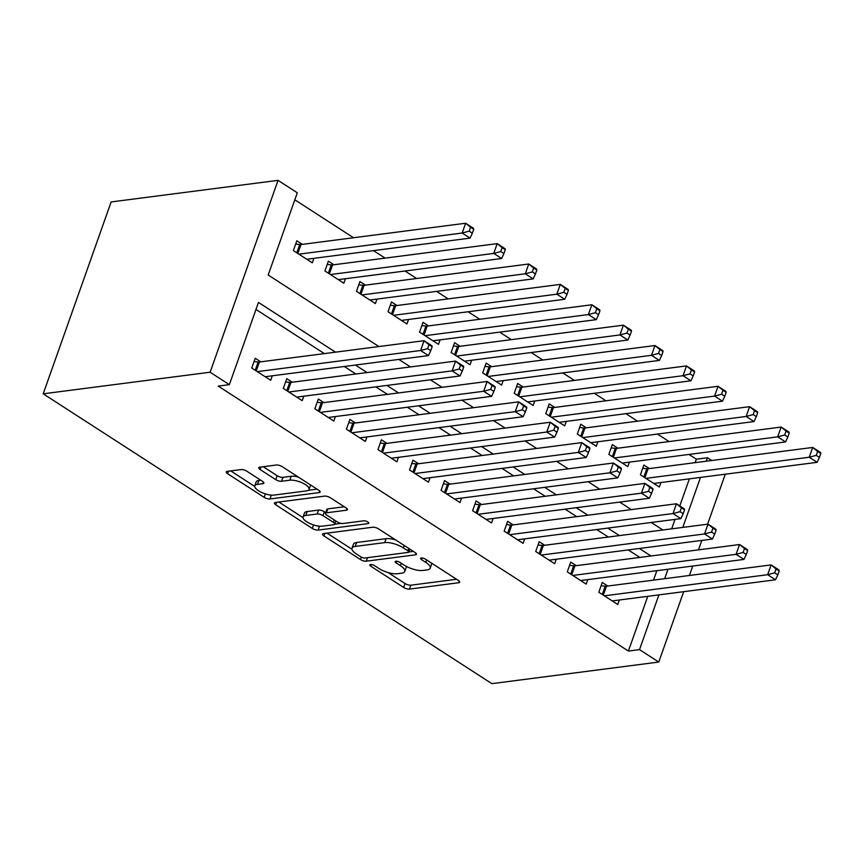 <?xml version="1.0" encoding="UTF-8"?>
<svg xmlns="http://www.w3.org/2000/svg" width="864" height="864" viewBox="0 0 864 864"><rect width="100%" height="100%" fill="white"/><g stroke="black" fill="none" stroke-linecap="round" stroke-linejoin="round"><path stroke-width="1.3" d="M370.505 564.548A3.046 1.058 -160.5 0 0 369.803 564.937A3.046 1.058 -160.5 0 0 370.764 566.201L403.661 587.455A4.352 1.512 -160.5 0 0 409.493 589.097L458.644 582.746A4.352 1.512 -160.5 0 0 459.648 582.196A4.352 1.512 -160.5 0 0 458.276 580.392L425.369 559.127A3.046 1.058 -160.5 0 0 421.297 557.982A3.046 1.058 -160.5 0 0 420.595 558.36A3.046 1.058 -160.5 0 0 421.546 559.624L425.812 562.378A13.91 4.828 -160.5 0 1 430.186 568.156A13.91 4.828 -160.5 0 1 426.978 569.905L422.885 570.445A13.91 4.828 -160.5 0 1 404.233 565.164L399.978 562.421A3.046 1.058 -160.5 0 0 395.896 561.265A3.046 1.058 -160.5 0 0 395.194 561.654A3.046 1.058 -160.5 0 0 396.155 562.907L400.41 565.661A13.91 4.828 -160.5 0 1 404.784 571.439A13.91 4.828 -160.5 0 1 401.587 573.199L397.483 573.728A13.91 4.828 -160.5 0 1 378.842 568.458L374.587 565.704A3.046 1.058 -160.5 0 0 370.505 564.548M246.856 471.226A4.352 1.512 -160.5 0 0 241.024 469.584L227.243 471.366A4.352 1.512 -160.5 0 0 226.238 471.917A4.352 1.512 -160.5 0 0 227.61 473.72L264.146 497.329A4.352 1.512 -160.5 0 0 269.978 498.971L319.129 492.61A4.352 1.512 -160.5 0 0 320.134 492.07A4.352 1.512 -160.5 0 0 318.762 490.255L282.215 466.657A4.352 1.512 -160.5 0 0 276.394 465.005L259.729 467.165A4.352 1.512 -160.5 0 0 258.736 467.705A4.352 1.512 -160.5 0 0 260.096 469.519L275.735 479.617A4.352 1.512 -160.5 0 0 281.567 481.27L289.829 480.2A11.632 4.039 -160.5 0 1 302.638 483.062A11.632 4.039 -160.5 0 1 309.074 489.434A11.632 4.039 -160.5 0 1 306.396 490.903L274.039 495.083A11.632 4.039 -160.5 0 1 261.22 492.221A11.632 4.039 -160.5 0 1 254.794 485.849A11.632 4.039 -160.5 0 1 257.472 484.38L262.861 483.689A4.352 1.512 -160.5 0 0 263.866 483.138A4.352 1.512 -160.5 0 0 262.494 481.334L246.856 471.226M335.48 352.166L258.476 302.422L229.36 384.653L218.236 386.089L628.387 651.056L639.522 649.62L658.908 594.886M229.36 384.653L210.114 372.222L43.2 393.811L491.854 683.651L658.768 662.051L639.522 649.62M323.557 533.585A4.352 1.512 -160.5 0 0 322.553 534.136A4.352 1.512 -160.5 0 0 323.914 535.939L360.461 559.548A4.352 1.512 -160.5 0 0 366.293 561.19L415.444 554.839A4.352 1.512 -160.5 0 0 416.448 554.288A4.352 1.512 -160.5 0 0 415.076 552.485L378.529 528.876A4.352 1.512 -160.5 0 0 372.708 527.224L323.557 533.585M312.304 528.433L275.767 504.824A4.352 1.512 -160.5 0 1 274.396 503.021A4.352 1.512 -160.5 0 1 275.4 502.47L324.551 496.12A4.352 1.512 -160.5 0 1 330.372 497.761L346.01 507.87A4.352 1.512 -160.5 0 1 347.382 509.674A4.352 1.512 -160.5 0 1 346.378 510.224L326.452 512.795A4.352 1.512 -160.5 0 0 325.447 513.346A4.352 1.512 -160.5 0 0 326.808 515.149L337.187 521.856A4.352 1.512 -160.5 0 0 343.019 523.498L363.766 520.819A3.046 1.058 -160.5 0 1 367.124 521.564A3.046 1.058 -160.5 0 1 368.809 523.238A3.046 1.058 -160.5 0 1 368.107 523.616L318.136 530.086A4.352 1.512 -160.5 0 1 312.304 528.433L313.546 524.912M378.918 346.55L268.186 275.011L297.302 192.791L278.057 180.349L111.143 201.949L43.2 393.811M292.302 382.212L286.772 378.648L283.306 388.444L302.238 400.669L303.826 396.187M355.396 422.982L349.877 419.418L346.41 429.203L365.342 441.428L366.93 436.946M418.5 463.741L412.981 460.177L409.514 469.973L428.447 482.198L430.034 477.706M481.604 504.511L476.075 500.947L472.619 510.732L491.54 522.958L493.128 518.476M544.698 545.27L539.179 541.706L535.712 551.491L554.645 563.728L556.232 559.235M607.802 586.04L602.284 582.466L598.817 592.261L617.749 604.487L619.337 600.005M628.387 651.056L647.773 596.322M653.508 580.122L656.856 570.683M639.857 557.431L628.247 549.925M608.31 537.041L596.689 529.546M576.752 516.661L565.142 509.155M545.206 496.282L533.585 488.776M513.659 475.902L502.038 468.396M482.101 455.522L470.491 448.016M450.554 435.132L438.934 427.626M419.008 414.752L407.387 407.246M387.45 394.373L375.84 386.867M355.903 373.993L344.282 366.487M324.356 353.603L255.992 309.452M576.256 565.661L570.737 562.086L567.27 571.882L586.192 584.107L587.779 579.625M513.151 524.891L507.632 521.327L504.166 531.112L523.098 543.348L524.686 538.855M450.047 484.132L444.528 480.557L441.061 490.352L459.994 502.578L461.581 498.096M386.953 443.362L381.424 439.798L377.957 449.582L396.889 461.819L398.477 457.326M323.849 402.602L318.33 399.028L314.863 408.823L333.796 421.049L335.383 416.567M260.744 361.832L255.226 358.268L251.759 368.053L270.691 380.29L272.279 375.797M695.11 462.65L696.341 459.194L688.975 454.442M669.049 441.558L657.428 434.063M637.492 421.178L625.882 413.672M605.945 400.799L594.324 393.293M574.398 380.419L562.777 372.913M542.84 360.04L531.23 352.534M511.294 339.649L499.673 332.143M479.747 319.27L468.126 311.764M448.189 298.89L436.579 291.384M416.642 278.51L405.022 271.004M385.096 258.12L373.475 250.625M353.538 237.74L294.818 199.811M696.341 459.194L707.465 457.758L711.72 460.501M650.981 555.984L639.371 548.489M619.434 535.604L607.824 528.098M587.887 515.225L576.266 507.719M556.33 494.845L544.72 487.339M524.783 474.455L513.162 466.96M493.236 454.075L481.615 446.569M461.678 433.696L450.068 426.19M430.132 413.316L418.511 405.81M398.585 392.936L386.964 385.43M367.027 372.546L355.417 365.051M664.643 578.686L667.98 569.246M658.768 662.051L683.683 591.678M689.418 575.478L692.766 566.039M698.501 549.839L701.849 540.4M707.584 524.2L725.285 474.206M682.798 527.407L700.499 477.414M706.234 461.214L707.465 457.758M398.855 359.424L410.465 366.93M430.402 379.804L442.022 387.31M461.948 400.194L473.569 407.7M493.506 420.574L505.116 428.08M525.053 440.953L536.674 448.459M556.6 461.333L568.22 468.839M588.157 481.723L599.767 489.218M619.704 502.103L631.325 509.609M651.251 522.482L662.872 529.988M278.057 180.349L210.114 372.222M671.674 528.854L675.011 519.415M679.784 505.926L689.375 478.85M302.346 244.361L296.827 240.797L293.36 250.582L312.293 262.818L313.88 258.325M333.893 264.751L328.374 261.176L324.907 270.972L343.84 283.198L345.427 278.716M365.45 285.131L359.921 281.567L356.454 291.352L375.386 303.577L376.974 299.095M396.997 305.51L391.478 301.946L388.012 311.731L406.944 323.968L408.532 319.475M428.544 325.89L423.025 322.326L419.558 332.111L438.491 344.347L440.078 339.854M460.102 346.27L454.572 342.706L451.116 352.501L470.038 364.727L471.625 360.245M491.648 366.66L486.13 363.085L482.663 372.881L501.595 385.106L503.183 380.624M523.195 387.04L517.676 383.476L514.21 393.26L533.142 405.486L534.73 401.004M554.753 407.419L549.234 403.855L545.767 413.64L564.689 425.876L566.276 421.384M586.3 427.799L580.781 424.235L577.314 434.03L596.246 446.256L597.834 441.763M617.846 448.189L612.328 444.614L608.861 454.41L627.793 466.636L629.381 462.154M649.404 468.569L643.885 465.005L640.418 474.79L659.34 487.015L660.928 482.533M404.784 571.439L406.177 567.518A13.91 4.828 -160.5 0 0 406.188 566.309M430.186 568.156L431.568 564.235A13.91 4.828 -160.5 0 0 431.611 563.166M388.022 572.54L405.054 583.535A4.352 1.512 -160.5 0 0 410.875 585.187L456.559 579.28M408.834 551.956L413.348 551.372M327.024 533.131L351.972 549.245M360.882 556.848A3.046 1.058 -160.5 0 0 364.954 558.004L408.1 552.42A3.046 1.058 -160.5 0 0 408.802 552.042A3.046 1.058 -160.5 0 0 407.851 550.778L403.358 547.873A13.91 4.828 -160.5 0 0 384.707 542.603L355.212 546.415A13.91 4.828 -160.5 0 0 352.015 548.176A13.91 4.828 -160.5 0 0 356.389 553.954L360.882 556.848M395.561 539.87A13.91 4.828 -160.5 0 0 386.089 538.682L384.707 542.603M352.015 548.176L353.398 544.255A13.91 4.828 -160.5 0 1 356.605 542.506L386.089 538.682M303.016 517.622L278.867 502.027M344.293 506.758L327.834 508.885A4.352 1.512 -160.5 0 0 326.83 509.436L325.447 513.346M341.064 523.379L334.714 524.2M305.759 515.473A11.632 4.039 -160.5 0 0 303.08 516.942A11.632 4.039 -160.5 0 0 309.517 523.314A11.632 4.039 -160.5 0 0 322.326 526.176L333.731 524.707A4.352 1.512 -160.5 0 0 334.735 524.156A4.352 1.512 -160.5 0 0 333.364 522.353L322.996 515.646A4.352 1.512 -160.5 0 0 317.164 514.004L305.759 515.473L307.152 511.564A11.632 4.039 -160.5 0 0 304.474 513.032L303.08 516.942M307.152 511.564L318.546 510.084A4.352 1.512 -160.5 0 1 324.378 511.736L325.717 512.59M315.911 525.582A4.352 1.512 -160.5 0 0 319.378 526.187M254.794 485.849L256.176 481.939A11.632 4.039 -160.5 0 1 258.854 480.47L260.777 480.222M309.074 489.434L310.457 485.514A11.632 4.039 -160.5 0 0 310.543 484.952M298.296 477.036A11.632 4.039 -160.5 0 0 291.211 476.28L289.829 480.2M263.207 466.711L277.128 475.697A4.352 1.512 -160.5 0 0 282.949 477.349L291.211 476.28M308.372 490.266L317.045 489.143M268.24 494.64A4.352 1.512 -160.5 0 0 271.026 495.083M230.71 470.912L254.707 486.421M653.821 483.451L817.128 462.326L809.233 457.229L812.7 447.444L648.065 468.742A4.428 1.534 19.5 0 1 646.801 468.731L642.73 468.266M817.646 451.44L812.7 447.444L820.595 452.542L820.8 453.481L817.646 451.44L816.253 455.36L819.418 457.391L820.8 453.481M816.253 455.36L809.233 457.229L645.937 478.354M819.418 457.391L817.128 462.326M604.336 595.825L767.642 574.7L775.526 579.798L612.22 600.923M601.128 585.738L605.2 586.202A4.428 1.534 -160.5 0 0 606.463 586.213L771.098 564.916L778.993 570.013L779.198 570.953L776.045 568.912L774.662 572.832L777.816 574.862L779.198 570.953M774.662 572.832L767.642 574.7L771.098 564.916L776.045 568.912M775.526 579.798L777.816 574.862M622.274 463.072L785.57 441.947L777.686 436.849L781.153 427.064L616.518 448.362A4.428 1.534 19.5 0 1 615.254 448.34L611.172 447.887M786.1 431.06L781.153 427.064L789.037 432.162L789.253 433.102L786.1 431.06L784.706 434.97L787.86 437.011L789.253 433.102M784.706 434.97L777.686 436.849L614.38 457.974M787.86 437.011L785.57 441.947M590.717 442.692L754.024 421.567L746.14 416.47L749.606 406.674L584.96 427.972A4.428 1.534 19.5 0 1 583.697 427.961L579.625 427.496M754.542 410.681L749.606 406.674L757.49 411.772L757.696 412.711L754.542 410.681L753.16 414.59L756.313 416.632L757.696 412.711M753.16 414.59L746.14 416.47L582.833 437.594M756.313 416.632L754.024 421.567M572.789 575.446L736.085 554.321L743.98 559.418L580.673 580.543M569.57 565.348L573.653 565.812A4.428 1.534 -160.5 0 0 574.916 565.834L739.552 544.536L747.436 549.623L747.652 550.562L744.498 548.532L743.105 552.442L746.269 554.483L747.652 550.562M743.105 552.442L736.085 554.321L739.552 544.536L744.498 548.532M743.98 559.418L746.269 554.483M541.231 555.066L704.538 533.941L712.422 539.039L549.126 560.153M538.024 544.968L542.095 545.432A4.428 1.534 -160.5 0 0 543.37 545.443L708.005 524.146L715.889 529.243L716.105 530.183L712.94 528.142L711.558 532.062L714.712 534.103L716.105 530.183M711.558 532.062L704.538 533.941L708.005 524.146L712.94 528.142M712.422 539.039L714.712 534.103M559.17 422.302L722.477 401.177L714.582 396.09L718.049 386.294L553.414 407.592A4.428 1.534 19.5 0 1 552.15 407.581L548.078 407.117M722.995 390.29L718.049 386.294L725.933 391.392L726.149 392.332L722.995 390.29L721.602 394.211L724.766 396.252L726.149 392.332M721.602 394.211L714.582 396.09L551.286 417.215M724.766 396.252L722.477 401.177M527.623 401.922L690.919 380.797L683.035 375.7L686.502 365.915L521.867 387.212A4.428 1.534 19.5 0 1 520.592 387.202L516.521 386.737M691.438 369.911L686.502 365.915L694.386 371.012L694.602 371.952L691.438 369.911L690.055 373.831L693.209 375.862L694.602 371.952M690.055 373.831L683.035 375.7L519.728 396.824M693.209 375.862L690.919 380.797M509.684 534.676L672.98 513.562L680.875 518.648L517.568 539.773M506.477 524.588L510.548 525.053A4.428 1.534 -160.5 0 0 511.812 525.064L676.447 503.766L684.342 508.864L684.547 509.803L681.394 507.762L680.011 511.682L683.165 513.724L684.547 509.803M680.011 511.682L672.98 513.562L676.447 503.766L681.394 507.762M680.875 518.648L683.165 513.724M478.138 514.296L641.434 493.171L649.318 498.269L486.022 519.394M474.919 504.209L479.002 504.673A4.428 1.534 -160.5 0 0 480.265 504.684L644.9 483.386L652.784 488.484L653 489.424L649.847 487.382L648.454 491.303L651.618 493.333L653 489.424M648.454 491.303L641.434 493.171L644.9 483.386L649.847 487.382M649.318 498.269L651.618 493.333M496.066 381.542L659.372 360.418L651.478 355.32L654.944 345.535L490.309 366.833A4.428 1.534 19.5 0 1 489.046 366.822L484.974 366.358M659.891 349.531L654.944 345.535L662.839 350.633L663.044 351.572L659.891 349.531L658.508 353.441L661.662 355.482L663.044 351.572M658.508 353.441L651.478 355.32L488.182 376.445M661.662 355.482L659.372 360.418M446.58 493.916L609.887 472.792L617.771 477.889L454.475 499.014M443.372 483.829L447.444 484.283A4.428 1.534 -160.5 0 0 448.718 484.304L613.354 463.007L621.238 468.094L621.454 469.044L618.289 467.003L616.907 470.912L620.06 472.954L621.454 469.044M616.907 470.912L609.887 472.792L613.354 463.007L618.289 467.003M617.771 477.889L620.06 472.954M464.519 361.163L627.815 340.038L619.931 334.94L623.398 325.156L458.762 346.442A4.428 1.534 19.5 0 1 457.499 346.432L453.416 345.967M628.344 329.152L623.398 325.156L631.282 330.242L631.498 331.182L628.344 329.152L626.951 333.061L630.115 335.102L631.498 331.182M626.951 333.061L619.931 334.94L456.635 356.065M630.115 335.102L627.815 340.038M415.033 473.537L578.329 452.412L586.224 457.51L422.917 478.634M411.826 463.439L415.897 463.903A4.428 1.534 -160.5 0 0 417.161 463.914L581.796 442.616L589.691 447.714L589.896 448.654L586.742 446.623L585.36 450.533L588.514 452.574L589.896 448.654M585.36 450.533L578.329 452.412L581.796 442.616L586.742 446.623M586.224 457.51L588.514 452.574M432.972 340.772L596.268 319.658L588.384 314.561L591.851 304.765L427.216 326.063A4.428 1.534 19.5 0 1 425.941 326.052L421.87 325.588M596.786 308.761L591.851 304.765L599.735 309.863L599.951 310.802L596.786 308.761L595.404 312.682L598.558 314.723L599.951 310.802M595.404 312.682L588.384 314.561L425.077 335.686M598.558 314.723L596.268 319.658M383.486 453.157L546.782 432.032L554.666 437.119L391.37 458.244M380.268 443.059L384.35 443.524A4.428 1.534 -160.5 0 0 385.614 443.534L550.249 422.237L558.133 427.334L558.349 428.274L555.196 426.233L553.802 430.153L556.967 432.194L558.349 428.274M553.802 430.153L546.782 432.032L550.249 422.237L555.196 426.233M554.666 437.119L556.967 432.194M401.414 320.393L564.721 299.268L556.826 294.181L560.293 284.386L395.658 305.683A4.428 1.534 19.5 0 1 394.394 305.672L390.323 305.208M565.24 288.382L560.293 284.386L568.188 289.483L568.393 290.423L565.24 288.382L563.857 292.302L567.011 294.343L568.393 290.423M563.857 292.302L556.826 294.181L393.53 315.295M567.011 294.343L564.721 299.268M351.929 432.767L515.236 411.642L523.12 416.74L359.824 437.864M348.721 422.68L352.793 423.144A4.428 1.534 -160.5 0 0 354.067 423.155L518.702 401.857L526.586 406.955L526.802 407.894L523.638 405.853L522.256 409.774L525.409 411.804L526.802 407.894M522.256 409.774L515.236 411.642L518.702 401.857L523.638 405.853M523.12 416.74L525.409 411.804M369.868 300.013L533.164 278.888L525.28 273.791L528.746 264.006L364.111 285.304A4.428 1.534 19.5 0 1 362.848 285.293L358.765 284.828M533.693 268.002L528.746 264.006L536.63 269.104L536.846 270.043L533.693 268.002L532.3 271.922L535.464 273.953L536.846 270.043M532.3 271.922L525.28 273.791L361.984 294.916M535.464 273.953L533.164 278.888M320.382 412.387L483.678 391.262L491.573 396.36L328.266 417.485M317.174 402.3L321.246 402.754A4.428 1.534 -160.5 0 0 322.51 402.775L487.145 381.478L495.04 386.575L495.245 387.515L492.091 385.474L490.709 389.383L493.862 391.424L495.245 387.515M490.709 389.383L483.678 391.262L487.145 381.478L492.091 385.474M491.573 396.36L493.862 391.424M338.321 279.634L501.617 258.509L493.733 253.411L497.2 243.626L332.564 264.924A4.428 1.534 19.5 0 1 331.29 264.902L327.218 264.449M502.135 247.622L497.2 243.626L505.084 248.713L505.3 249.664L502.135 247.622L500.753 251.532L503.906 253.573L505.3 249.664M500.753 251.532L493.733 253.411L330.426 274.536M503.906 253.573L501.617 258.509M288.835 392.008L452.131 370.883L460.015 375.98L296.719 397.105M285.617 381.91L289.699 382.374A4.428 1.534 -160.5 0 0 290.963 382.385L455.598 361.098L463.482 366.185L463.698 367.124L460.544 365.094L459.151 369.004L462.305 371.045L463.698 367.124M459.151 369.004L452.131 370.883L455.598 361.098L460.544 365.094M460.015 375.98L462.305 371.045M306.763 259.254L470.07 238.129L462.175 233.032L465.642 223.236L301.007 244.534A4.428 1.534 19.5 0 1 299.743 244.523L295.672 244.058M470.588 227.243L465.642 223.236L473.537 228.334L473.742 229.273L470.588 227.243L469.206 231.152L472.36 233.194L473.742 229.273M469.206 231.152L462.175 233.032L298.879 254.156M472.36 233.194L470.07 238.129M257.278 371.628L420.584 350.503L428.468 355.59L265.172 376.715M254.07 361.53L258.142 361.994A4.428 1.534 -160.5 0 0 259.416 362.005L424.051 340.708L431.935 345.805L432.151 346.745L428.987 344.704L427.604 348.624L430.758 350.665L432.151 346.745M427.604 348.624L420.584 350.503L424.051 340.708L428.987 344.704M428.468 355.59L430.758 350.665M371.336 564.559L370.764 566.201M422.129 557.982L421.546 559.624M396.738 561.265L396.155 562.907M401.263 563.252L400.41 565.661M426.665 559.969L425.812 562.378M459.216 581.137L458.644 582.746M410.875 585.187L409.493 589.097M405.054 583.535L403.661 587.455M416.005 553.23L415.444 554.839M367.535 557.669L366.293 561.19M361.325 557.107L360.461 559.548M324.81 533.423L323.914 535.939M408.704 548.359L407.851 550.778M404.212 545.465L403.358 547.873M356.605 542.506L355.212 546.415M276.653 502.308L275.767 504.824M346.95 508.615L346.378 510.224M327.834 508.885L326.452 512.795M368.507 522.493L368.107 523.616M319.507 526.198L318.136 530.086M334.217 519.934L333.364 522.353M324.378 511.736L322.996 515.646M318.546 510.084L317.164 514.004M263.434 482.08L262.861 483.689M258.854 480.47L257.472 484.38M282.949 477.349L281.567 481.27M277.128 475.697L275.735 479.617M260.993 467.003L260.096 469.519M319.702 491.011L319.129 492.61M271.339 495.115L269.978 498.971M265.378 493.862L264.146 497.329M228.496 471.204L227.61 473.72M648.065 468.742L644.9 477.684M646.801 468.731L643.864 477.014M602.262 594.486L605.2 586.202M603.299 595.156L606.463 586.213M616.518 448.362L613.343 457.304M615.254 448.34L612.317 456.635M584.96 427.972L581.796 436.925M583.697 427.961L580.759 436.255M570.715 574.106L573.653 565.812M571.752 574.776L574.916 565.834M539.168 553.727L542.095 545.432M540.194 554.396L543.37 545.443M553.414 407.592L550.249 416.545M552.15 407.581L549.212 415.876M521.867 387.212L518.692 396.155M520.592 387.202L517.666 395.485M507.611 533.347L510.548 525.053M508.648 534.006L511.812 525.064M476.064 512.957L479.002 504.673M477.101 513.626L480.265 504.684M490.309 366.833L487.145 375.775M489.046 366.822L486.108 375.106M444.517 492.577L447.444 484.283M445.543 493.247L448.718 484.304M458.762 346.442L455.598 355.396M457.499 346.432L454.561 354.726M412.96 472.198L415.897 463.903M413.996 472.867L417.161 463.914M427.216 326.063L424.04 335.016M425.941 326.052L423.014 334.346M381.413 451.818L384.35 443.524M382.45 452.488L385.614 443.534M395.658 305.683L392.494 314.626M394.394 305.672L391.457 313.967M349.866 431.428L352.793 423.144M350.892 432.097L354.067 423.155M364.111 285.304L360.947 294.246M362.848 285.293L359.91 293.576M318.308 411.048L321.246 402.754M319.345 411.718L322.51 402.775M332.564 264.924L329.389 273.866M331.29 264.902L328.363 273.197M286.762 390.668L289.699 382.374M287.798 391.338L290.963 382.385M301.007 244.534L297.842 253.487M299.743 244.523L296.806 252.817M255.215 370.289L258.142 361.994M256.241 370.958L259.416 362.005M409.838 549.104L408.802 552.042M335.848 520.992L334.735 524.156"/></g></svg>
